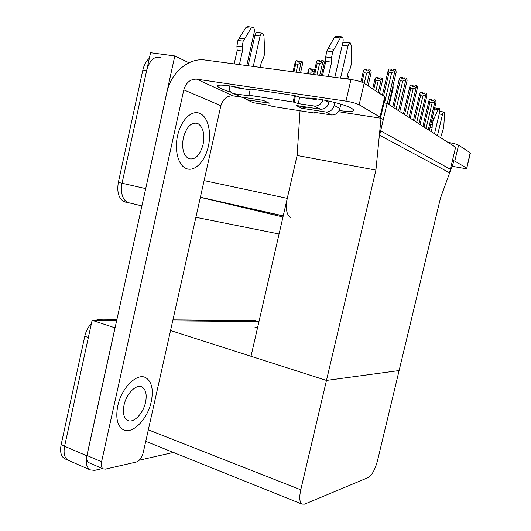 <?xml version="1.0" encoding="UTF-8"?>
<svg xmlns="http://www.w3.org/2000/svg" width="531" height="531" viewBox="0 0 531 531"><rect width="100%" height="100%" fill="white"/><g stroke="black" fill="none" stroke-linecap="round" stroke-linejoin="round"><path stroke-width="0.8" d="M375.921 170.093L381.032 118.254L383.289 119.581L380.647 130.858L450.348 169.256L452.512 160.236L453.952 161.079L440.464 198.096L399.113 370.552L326.472 380.435L300.765 489.794C299.139 497.421 299.517 502.187 301.907 504.092L304.575 504.145L368.461 477.455C372.078 475.139 375.098 469.504 377.528 460.556L399.113 370.552L326.472 380.435L375.921 170.093L297.108 155.477L287.258 198.362C285.419 208.172 286.448 214.537 290.331 217.464M132.996 203.765L127.54 202.457C122.309 199.198 120.477 192.786 122.05 183.235L150.552 52.708L174.818 55.947L188.983 62.777M145.248 190.675L174.818 55.947M279.08 233.992L195.893 217.305M283.209 215.998L200.36 197.333L282.977 217.02M387.092 103.386L379.619 135.239L449.505 172.767L455.618 147.279L387.092 103.386L384.019 102.941M170.551 330.528L326.472 380.435L250.997 356.281L297.108 155.477L300.048 110.773M381.032 118.254L338.413 111.683M102.463 468.574L94.571 470.373L90.058 469.849L68.028 460.191C64.45 457.841 63.308 453.195 64.609 446.252L92.122 320.273L116.694 320.458L103.406 320.359L99.848 319.191L116.933 319.35M172.933 319.874L255.358 320.638L258.338 321.52L172.708 320.877L258.982 321.527M90.058 469.849C86.573 467.532 85.498 462.846 86.838 455.79L114.995 327.839L92.122 320.273M173.398 452.439L139.255 460.204M257.495 327.979L254.946 327.215L257.674 327.202M129.126 202.988L127.54 202.457C122.309 199.198 120.477 192.786 122.05 183.235L146.656 70.563C149.636 60.189 154.342 55.835 160.774 57.487M125.475 202.105L123.889 201.581C118.632 198.315 116.787 191.923 118.347 182.392L142.859 70.006C144.08 64.749 146.237 60.853 149.324 58.33M258.338 321.52L258.962 321.594M65.585 459.123L68.028 460.191C64.45 457.841 63.308 453.195 64.609 446.252L88.358 337.504L84.781 336.269C85.969 331.165 88.186 326.89 91.432 323.439M64.57 458.678C60.972 456.321 59.824 451.682 61.125 444.752L84.781 336.269M95.56 320.299L99.848 319.191M255.358 320.638L258.61 321.52M307.568 73.709L308.405 70.059L309.454 68.678L311.345 68.924L310.602 69.913L312.5 70.158L313.244 69.169L314.803 69.375M313.263 74.466L314.631 70.105M308.504 73.829L308.956 71.884L311.139 72.17L310.688 74.121M311.644 70.046L311.385 68.997M308.956 71.884L308.405 70.059M314.106 70.809L311.139 72.17M311.159 69.986L311.345 68.924M311.259 69.999L311.485 69.01M293.935 71.884L295.74 63.992L295.209 62.14L296.311 60.726L298.249 60.972L297.466 61.981L299.404 62.227L300.188 61.218L302.132 61.463L302.59 63.82L300.546 72.767M298.834 72.541L301.037 62.877L302.132 61.463M293.012 71.765L295.176 62.273M295.74 63.992L297.971 64.278L296.172 72.183M298.568 62.12L298.289 61.045M301.037 62.877L297.971 64.278M298.057 62.054L298.249 60.972M298.163 62.067L298.395 61.058M347.38 79.026L347.573 78.216L346.73 78.78M347.228 76.637L348.741 76.929L348.88 79.225M347.573 78.216L348.568 76.816M319.536 61.443L319.735 60.328L318.945 61.37L320.983 61.623L321.766 60.58L324.003 60.959L324.229 63.275L321.408 75.555M313.622 74.513L316.602 61.536L317.704 60.076L319.735 60.328M320.04 61.51L319.775 60.408M319.881 60.421L319.642 61.457M314.637 74.652L317.206 63.454L316.602 61.536M319.715 75.329L322.709 62.3L319.549 63.747L316.974 74.964M317.206 63.454L319.549 63.747M322.709 62.3L323.81 60.833M428.265 129.763L435.002 101.454L435.858 100.054L436.017 102.217L429.307 130.427M424.017 127.035L429.851 102.483L432.154 102.808L426.081 128.356M429.851 102.483L428.988 100.618L429.851 99.217L431.849 99.496L431.238 100.492L433.243 100.771L433.854 99.775L435.858 100.054M432.002 100.598L431.949 99.569L431.716 100.558M435.002 101.454L432.154 102.808M422.888 126.312L428.988 100.618M431.643 100.551L431.849 99.496M312.613 99.091L312.786 98.354M305.982 98.102C314.312 97.14 344.619 103.93 351.734 108.364L353.613 109.837C354.197 111.729 349.365 111.948 339.123 110.501M151.275 401.555C153.592 389.674 151.82 381.756 145.959 377.813C137.363 372.331 121.466 387.643 117.756 405.956C115.519 417.877 117.265 425.743 123 429.552C132.153 435.148 147.724 419.165 151.275 401.555C153.592 389.674 151.82 381.756 145.959 377.813C137.363 372.331 121.466 387.643 117.756 405.956C115.519 417.877 117.265 425.743 123 429.552C132.153 435.148 147.724 419.165 151.275 401.555M208.351 146.244C211.643 132.272 207.979 116.966 200.081 113.548C192.003 109.34 180.852 119.973 177.573 135.757C174.248 150.054 178.224 165.055 185.757 168.3C194.213 172.648 205.139 161.603 208.351 146.244C211.643 132.272 207.979 116.966 200.081 113.548C192.003 109.34 180.852 119.973 177.573 135.757C174.248 150.054 178.224 165.055 185.757 168.3C194.213 172.648 205.139 161.603 208.351 146.244M136.294 462.043L105.39 469.138L103.167 468.88L88.624 462.574C86.852 461.393 86.301 459.036 86.978 455.492L166.913 92.228C170.809 72.926 188.671 57.481 205.085 60.016L350.978 79.504C356.859 80.42 361.253 81.674 364.14 83.274L359.135 104.78C356.215 103.313 351.821 102.091 345.96 101.122L196.623 79.159L233.036 95.852C227.016 95.653 222.96 98.945 220.863 105.729L143.197 452.757C141.797 457.742 139.5 460.842 136.294 462.043M89.142 462.8L88.624 462.574M379.95 118.081L380.594 117.55L380.004 117.072L384.763 96.781L364.14 83.274M384.763 96.781L385.24 97.744M380.004 117.072L359.135 104.78M230.945 92.188C223.558 89.905 219.19 88.013 217.843 86.507C215.493 83.911 229.273 85.093 244.287 88.923M300.347 106.246L296.464 105.649M243.251 97.432L233.056 95.859L196.623 79.159M220.863 105.729L183.819 89.865L101.587 461.758C100.897 465.335 101.428 467.711 103.167 468.88M183.819 89.865C186.036 82.584 190.297 79.013 196.603 79.152M447.985 142.388L449.14 142.58C453.713 143.383 456.859 144.246 458.592 145.155L454.762 161.099L452.531 160.249M452.054 166.283L461.485 167.935C464.99 168.526 466.742 168.619 466.742 168.214L470.174 152.749L458.592 145.155M470.174 152.749L470.38 153.14M466.49 168.008L454.762 161.099M389.223 104.746L393.179 87.894L393.02 85.697M377.893 78.668L378.105 77.566L377.395 78.601L379.459 78.873L380.163 77.831L382.227 78.103L381.238 79.564L378.185 80.984L375.855 90.947M373.738 89.56L375.815 80.672L375.059 78.747L376.048 77.3L378.105 77.566M377.986 78.681L378.138 77.639M378.331 78.727L378.225 77.652M372.689 88.869L375.059 78.747M378.211 92.487L381.238 79.564M375.815 80.672L378.185 80.984M379.499 93.33L382.512 80.453L382.227 78.103M366.397 70.683L366.609 69.554L365.866 70.61L367.976 70.882L368.72 69.82L370.83 70.085L369.795 71.579L366.636 73.046L364.239 83.334M361.996 82.225L364.206 72.734L363.456 70.769L364.498 69.282L366.609 69.554M366.49 70.689L366.642 69.627M366.855 70.736L366.735 69.641M360.888 81.814L363.456 70.769M366.682 84.933L369.795 71.579M364.206 72.734L366.636 73.046M368.049 85.83L371.156 72.528L370.83 70.085M418.959 123.803L425.882 94.618L426.785 93.184L426.964 95.427L420.067 124.506M414.585 120.995L420.579 95.686L422.942 96.011L416.702 122.349M420.579 95.686L419.722 93.775L420.625 92.348L422.669 92.626L422.032 93.642L424.083 93.927L424.727 92.898L426.785 93.184M422.835 93.755L422.776 92.699L422.537 93.715M425.882 94.618L422.942 96.011M413.45 120.271L419.722 93.775M422.457 93.702L422.669 92.626M409.069 117.464L416.191 87.349L417.134 85.876L417.339 88.212L410.244 118.214M404.562 114.577L410.728 88.451L413.151 88.777L406.733 115.964M410.728 88.451L409.872 86.507L410.815 85.04L412.919 85.318L412.242 86.367L414.353 86.646L415.023 85.597L417.134 85.876M413.098 86.48L413.025 85.405L412.786 86.44M416.191 87.349L413.151 88.777M403.421 113.846L409.872 86.507M412.7 86.427L412.919 85.318M398.535 110.713L405.87 79.604L406.852 78.097L407.098 80.526L399.79 111.517M393.889 107.74L400.235 80.752L402.724 81.077L396.113 109.16M400.235 80.752L399.378 78.767L400.374 77.267L402.531 77.546L401.821 78.615L403.985 78.893L404.688 77.818L406.852 78.097M402.73 78.734L402.644 77.632L402.398 78.688M405.87 79.604L402.724 81.077M392.741 107.003L399.378 78.767M402.312 78.674L402.531 77.546M387.291 103.512L394.852 71.34L395.887 69.793L396.159 72.322L388.632 104.375M383.541 95.985L389.037 72.535L391.593 72.86L384.517 103.014M389.037 72.535L388.188 70.51L389.23 68.97L391.44 69.242L390.703 70.344L392.92 70.623L393.663 69.521L395.887 69.793M391.666 70.464L391.566 69.335L391.314 70.417M394.852 71.34L391.593 72.86M382.393 95.228L388.188 70.51M391.221 70.411L391.44 69.242M307.011 107.136L301.601 108.231L296.052 105.443L320.312 109.187L314.292 106.041L298.243 103.585L293.099 101.979L294.572 95.547L250.347 88.982L248.933 95.248L250.254 95.938L233.945 93.748L240.775 96.907L263.376 100.399L269.23 103.193L265.712 101.514M325.642 111.975L325.802 111.995C329.977 112.087 332.784 109.904 334.231 105.443L339.84 108.53C338.413 112.93 335.632 115.074 331.503 114.975L325.642 111.975L301.601 108.231M334.231 105.443L334.908 102.51M340.55 78.11L347.991 45.971C348.615 43.688 349.418 42.699 350.414 42.998L351.416 46.097L351.283 64.37L349.816 69.826L348.09 72.92L346.697 78.933M327.667 105.603L328.523 104.587L328.921 102.841M324.68 100.186L328.994 102.563L329.313 101.162M334.815 77.347L342.913 42.294C343.404 39.573 343.132 37.767 342.103 36.878L340.298 37.973L332.718 51.693L326.817 50.996L328.078 48.673L333.972 49.356M328.994 102.563C327.534 107.083 324.693 109.3 320.478 109.213L320.312 109.187M248.096 65.764L254.933 35.404L260.11 35.995L253.247 66.448M243.152 97.279L246.815 99.709L253.294 102.715L267.684 104.965L272.536 106.446L315.129 113.149L315.288 112.446M269.23 103.193L246.815 99.709M246.749 65.585L254.21 32.391C254.641 29.816 254.249 28.09 253.048 27.22L251.07 28.229L243.178 41.119L237.908 40.502L239.215 38.312L245.813 27.658L251.07 28.229M250.161 89.792L235.333 87.588L234.549 86.765M317.067 98.879L315.786 99.562L299.71 97.166L294.572 95.547M260.223 67.384L261.511 61.682L263.31 58.768L264.71 53.598L263.993 36.188L262.706 33.214C261.577 32.909 260.708 33.831 260.11 35.995M262.048 33.141L257.535 32.637C256.393 32.331 255.524 33.254 254.933 35.404M328.331 76.477L331.636 62.147L325.762 61.417L325.676 56.956L326.817 50.996M325.676 56.956L331.563 57.673L332.718 51.693M331.563 57.673L331.636 62.147M314.292 106.041L314.458 106.061C318.481 106.187 321.301 104.116 322.928 99.855M322.476 75.701L325.762 61.417M293.099 101.979L248.933 95.248M234.171 63.906L237.198 50.385L236.899 46.144L237.908 40.502M229.259 85.856C228.848 90.17 230.408 92.806 233.945 93.748M236.899 46.144L242.163 46.781L242.455 51.036L239.408 64.603M242.455 51.036L237.198 50.385M252.338 27.147L247.798 26.656L245.813 27.658M315.129 113.149L314.06 112.552L315.772 112.512L331.337 114.955M339.84 108.53L340.849 104.169M242.163 46.781L243.178 41.119M244.486 38.929L239.215 38.312M341.479 36.812L336.236 36.241L334.424 37.329L328.078 48.673M349.829 42.938L344.646 42.354C343.703 42.049 342.913 42.938 342.276 45.029M312.321 98.308L312.255 99.038M437.438 135.637L442.496 114.45C442.973 112.705 443.504 111.895 444.089 112.028L444.547 114.158L443.73 127.48L440.597 137.662M434.511 133.759L439.615 112.366C440.013 110.368 439.933 109.101 439.369 108.556L438.241 109.545L433.183 120.278L431.769 120.066M431.225 131.655L432.108 127.938L429.977 127.606M430.721 124.48L432.254 124.719L433.183 120.278M432.254 124.719L432.108 127.938M434.026 118.459L432.221 118.187M439.124 108.516L434.677 107.873M203.101 144.459C204.9 134.044 203.134 127.055 197.797 123.484C191.419 121.831 186.6 126.577 183.341 137.721C181.595 148.215 183.348 155.185 188.605 158.63C195.089 160.249 199.921 155.523 203.101 144.459M145.547 402.306C147.027 394.672 145.892 389.601 142.142 387.079C136.567 383.548 126.398 393.458 124.035 405.133C122.588 412.779 123.71 417.837 127.407 420.3C133.215 423.877 143.251 413.689 145.547 402.306M287.258 198.362L204.103 180.6M145.627 188.605L118.347 182.392M86.838 455.79L61.125 444.752M300.765 489.794L148.322 429.838M142.859 70.006L146.656 70.563M345.96 101.122L350.978 79.504M86.978 455.492L101.587 461.758M449.027 143.058L449.14 142.58M342.21 45.314L347.991 45.971M298.243 103.585L299.71 97.166M293.968 102.423L295.435 95.998M248.734 96.011L250.134 89.792M314.339 112.751L314.425 112.386M236.574 87.164L238.412 88.046M334.424 37.329L340.298 37.973M439.23 113.973L442.496 114.45M434.411 108.994L438.241 109.545M141.896 205.909L123.889 201.581M283.242 215.865L200.386 197.213M301.907 504.092L145.753 441.327M380.594 117.55L385.34 97.319M217.843 86.507L218.068 85.511M466.742 168.214L470.42 152.974M314.458 106.061L320.478 109.213M325.802 111.995L331.503 114.975M301.787 108.258L296.238 105.47M439.794 111.404L443.85 111.995M197.797 123.484L194.764 122.946M142.142 387.079L140.702 386.555"/></g></svg>
